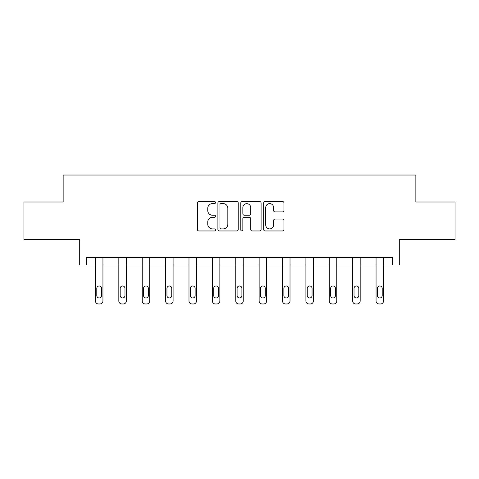 <?xml version="1.0" encoding="UTF-8"?>
<svg xmlns="http://www.w3.org/2000/svg" width="479" height="479" viewBox="0 0 479 479"><rect width="100%" height="100%" fill="white"/><g stroke="black" fill="none" stroke-linecap="round" stroke-linejoin="round"><path stroke-width="0.72" d="M215.52 202.569A1.03 1.03 0 0 0 214.49 201.539L198.857 201.539A1.473 1.473 0 0 0 197.384 203.012L197.384 229.495A1.473 1.473 0 0 0 198.857 230.962L214.49 230.962A1.03 1.03 0 0 0 215.52 229.932A1.03 1.03 0 0 0 214.49 228.902L212.466 228.902A4.706 4.706 0 0 1 207.754 224.196L207.754 221.987A4.706 4.706 0 0 1 212.466 217.28L214.49 217.28A1.03 1.03 0 0 0 215.52 216.251A1.03 1.03 0 0 0 214.49 215.221L212.466 215.221A4.706 4.706 0 0 1 207.754 210.515L207.754 208.305A4.706 4.706 0 0 1 212.466 203.599L214.49 203.599A1.03 1.03 0 0 0 215.52 202.569M23.95 202.012L23.95 239.482L79.712 239.482L79.712 264.965L95.453 264.965L95.453 300.974A3 3 0 0 0 98.446 303.967L99.949 303.967A3 3 0 0 0 102.943 300.974L102.943 264.965L118.834 264.965L118.834 300.974A3 3 0 0 0 121.834 303.967L123.331 303.967A3 3 0 0 0 126.33 300.974L126.33 264.965L142.215 264.965L142.215 300.974A3 3 0 0 0 145.215 303.967L146.712 303.967A3 3 0 0 0 149.711 300.974L149.711 264.965L165.602 264.965L165.602 300.974A3 3 0 0 0 168.602 303.967L170.099 303.967A3 3 0 0 0 173.099 300.974L173.099 264.965L188.983 264.965L188.983 300.974A3 3 0 0 0 191.983 303.967L193.48 303.967A3 3 0 0 0 196.48 300.974L196.48 264.965L212.371 264.965L212.371 300.974A3 3 0 0 0 215.364 303.967L216.867 303.967A3 3 0 0 0 219.861 300.974L219.861 264.965L235.752 264.965L235.752 300.974A3 3 0 0 0 238.752 303.967L240.248 303.967A3 3 0 0 0 243.248 300.974L243.248 264.965L259.139 264.965L259.139 300.974A3 3 0 0 0 262.133 303.967L263.636 303.967A3 3 0 0 0 266.629 300.974L266.629 264.965L282.52 264.965L282.52 300.974A3 3 0 0 0 285.52 303.967L287.017 303.967A3 3 0 0 0 290.017 300.974L290.017 264.965L305.901 264.965L305.901 300.974A3 3 0 0 0 308.901 303.967L310.398 303.967A3 3 0 0 0 313.398 300.974L313.398 264.965L329.289 264.965L329.289 300.974A3 3 0 0 0 332.288 303.967L333.785 303.967A3 3 0 0 0 336.785 300.974L336.785 264.965L352.67 264.965L352.67 300.974A3 3 0 0 0 355.669 303.967L357.166 303.967A3 3 0 0 0 360.166 300.974L360.166 264.965L376.057 264.965L376.057 300.974A3 3 0 0 0 379.051 303.967L380.554 303.967A3 3 0 0 0 383.547 300.974L383.547 264.965L399.288 264.965L399.288 239.482L455.05 239.482L455.05 202.012L415.85 202.012L415.85 175.033L63.15 175.033L63.15 202.012L23.95 202.012M282.502 211.91A1.473 1.473 0 0 0 283.969 210.437L283.969 203.012A1.473 1.473 0 0 0 282.502 201.539L265.138 201.539A1.473 1.473 0 0 0 263.666 203.012L263.666 229.495A1.473 1.473 0 0 0 265.138 230.962L282.502 230.962A1.473 1.473 0 0 0 283.969 229.495L283.969 220.52A1.473 1.473 0 0 0 282.502 219.047L275.072 219.047A1.473 1.473 0 0 0 273.599 220.52L273.599 224.968A3.934 3.934 0 0 1 269.665 228.902A3.934 3.934 0 0 1 265.725 224.968L265.725 207.533A3.934 3.934 0 0 1 269.665 203.599A3.934 3.934 0 0 1 273.599 207.533L273.599 210.437A1.473 1.473 0 0 0 275.072 211.91L282.502 211.91M392.469 264.965L392.469 257.474L86.531 257.474L86.531 264.965M238.213 203.012A1.473 1.473 0 0 0 236.74 201.539L219.382 201.539A1.473 1.473 0 0 0 217.909 203.012L217.909 229.495A1.473 1.473 0 0 0 219.382 230.962L236.74 230.962A1.473 1.473 0 0 0 238.213 229.495L238.213 203.012M242.26 201.539L259.618 201.539A1.473 1.473 0 0 1 261.091 203.012L261.091 229.495A1.473 1.473 0 0 1 259.618 230.962L252.188 230.962A1.473 1.473 0 0 1 250.721 229.495L250.721 218.753A1.473 1.473 0 0 0 249.248 217.28L244.32 217.28A1.473 1.473 0 0 0 242.847 218.753L242.847 229.932A1.03 1.03 0 0 1 241.817 230.962A1.03 1.03 0 0 1 240.787 229.932L240.787 203.012A1.473 1.473 0 0 1 242.26 201.539M220.999 203.599A1.03 1.03 0 0 0 219.969 204.629L219.969 227.872A1.03 1.03 0 0 0 220.999 228.902L223.13 228.902A4.706 4.706 0 0 0 227.842 224.196L227.842 208.305A4.706 4.706 0 0 0 223.13 203.599L220.999 203.599M250.721 207.605A3.934 3.934 0 0 0 246.781 203.671A3.934 3.934 0 0 0 242.847 207.605L242.847 213.748A1.473 1.473 0 0 0 244.32 215.221L249.248 215.221A1.473 1.473 0 0 0 250.721 213.748L250.721 207.605M102.943 257.474L102.943 300.974M95.453 257.474L95.453 300.974M101.596 295.579A2.401 2.401 0 0 1 99.195 297.974A2.401 2.401 0 0 1 96.8 295.579L96.8 288.382A2.401 2.401 0 0 1 99.195 285.981A2.401 2.401 0 0 1 101.596 288.382L101.596 295.579M98.446 303.967L99.949 303.967M126.33 257.474L126.33 300.974M118.834 257.474L118.834 300.974M124.977 295.579A2.401 2.401 0 0 1 122.582 297.974A2.401 2.401 0 0 1 120.181 295.579L120.181 288.382A2.401 2.401 0 0 1 122.582 285.981A2.401 2.401 0 0 1 124.977 288.382L124.977 295.579M121.834 303.967L123.331 303.967M149.711 257.474L149.711 300.974M142.215 257.474L142.215 300.974M148.364 295.579A2.401 2.401 0 0 1 145.963 297.974A2.401 2.401 0 0 1 143.568 295.579L143.568 288.382A2.401 2.401 0 0 1 145.963 285.981A2.401 2.401 0 0 1 148.364 288.382L148.364 295.579M145.215 303.967L146.712 303.967M173.099 257.474L173.099 300.974M165.602 257.474L165.602 300.974M171.745 295.579A2.401 2.401 0 0 1 169.35 297.974A2.401 2.401 0 0 1 166.949 295.579L166.949 288.382A2.401 2.401 0 0 1 169.35 285.981A2.401 2.401 0 0 1 171.745 288.382L171.745 295.579M168.602 303.967L170.099 303.967M196.48 257.474L196.48 300.974M188.983 257.474L188.983 300.974M195.133 295.579A2.401 2.401 0 0 1 192.732 297.974A2.401 2.401 0 0 1 190.337 295.579L190.337 288.382A2.401 2.401 0 0 1 192.732 285.981A2.401 2.401 0 0 1 195.133 288.382L195.133 295.579M191.983 303.967L193.48 303.967M219.861 257.474L219.861 300.974M212.371 257.474L212.371 300.974M218.514 295.579A2.401 2.401 0 0 1 216.119 297.974A2.401 2.401 0 0 1 213.718 295.579L213.718 288.382A2.401 2.401 0 0 1 216.119 285.981A2.401 2.401 0 0 1 218.514 288.382L218.514 295.579M215.364 303.967L216.867 303.967M243.248 257.474L243.248 300.974M235.752 257.474L235.752 300.974M241.901 295.579A2.401 2.401 0 0 1 239.5 297.974A2.401 2.401 0 0 1 237.099 295.579L237.099 288.382A2.401 2.401 0 0 1 239.5 285.981A2.401 2.401 0 0 1 241.901 288.382L241.901 295.579M238.752 303.967L240.248 303.967M266.629 257.474L266.629 300.974M259.139 257.474L259.139 300.974M265.282 295.579A2.401 2.401 0 0 1 262.881 297.974A2.401 2.401 0 0 1 260.486 295.579L260.486 288.382A2.401 2.401 0 0 1 262.881 285.981A2.401 2.401 0 0 1 265.282 288.382L265.282 295.579M262.133 303.967L263.636 303.967M290.017 257.474L290.017 300.974M282.52 257.474L282.52 300.974M288.663 295.579A2.401 2.401 0 0 1 286.268 297.974A2.401 2.401 0 0 1 283.867 295.579L283.867 288.382A2.401 2.401 0 0 1 286.268 285.981A2.401 2.401 0 0 1 288.663 288.382L288.663 295.579M285.52 303.967L287.017 303.967M313.398 257.474L313.398 300.974M305.901 257.474L305.901 300.974M312.051 295.579A2.401 2.401 0 0 1 309.65 297.974A2.401 2.401 0 0 1 307.255 295.579L307.255 288.382A2.401 2.401 0 0 1 309.65 285.981A2.401 2.401 0 0 1 312.051 288.382L312.051 295.579M308.901 303.967L310.398 303.967M336.785 257.474L336.785 300.974M329.289 257.474L329.289 300.974M335.432 295.579A2.401 2.401 0 0 1 333.037 297.974A2.401 2.401 0 0 1 330.636 295.579L330.636 288.382A2.401 2.401 0 0 1 333.037 285.981A2.401 2.401 0 0 1 335.432 288.382L335.432 295.579M332.288 303.967L333.785 303.967M360.166 257.474L360.166 300.974M352.67 257.474L352.67 300.974M358.819 295.579A2.401 2.401 0 0 1 356.418 297.974A2.401 2.401 0 0 1 354.023 295.579L354.023 288.382A2.401 2.401 0 0 1 356.418 285.981A2.401 2.401 0 0 1 358.819 288.382L358.819 295.579M355.669 303.967L357.166 303.967M383.547 257.474L383.547 300.974M376.057 257.474L376.057 300.974M382.2 295.579A2.401 2.401 0 0 1 379.805 297.974A2.401 2.401 0 0 1 377.404 295.579L377.404 288.382A2.401 2.401 0 0 1 379.805 285.981A2.401 2.401 0 0 1 382.2 288.382L382.2 295.579M379.051 303.967L380.554 303.967"/></g></svg>
